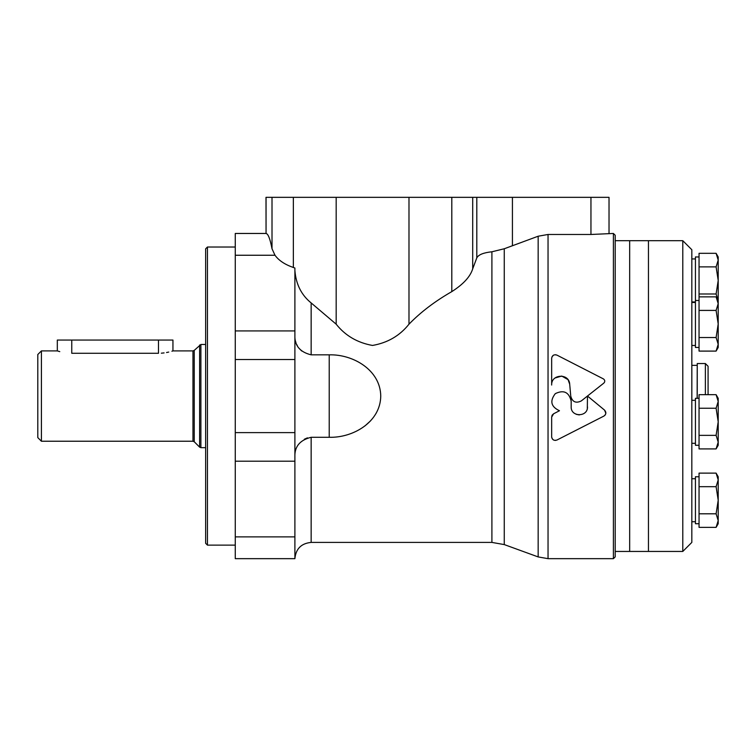<?xml version="1.0" encoding="UTF-8"?>
<svg xmlns="http://www.w3.org/2000/svg" width="756" height="756" viewBox="0 0 756 756"><rect width="100%" height="100%" fill="white"/><g stroke="black" fill="none" stroke-linecap="round" stroke-linejoin="round"><path stroke-width="1.13" d="M613.409 233.462L613.409 558.665L615.214 556.86L615.214 235.267L613.409 233.462L590.956 234.473L548.043 234.473L538.159 236.222L504.261 248.762L491.901 251.786C483.528 252.665 478.491 254.696 476.8 257.881L472.708 268.824C470.308 276.658 463.334 284.256 451.805 291.618C434.917 301.304 420.648 312.152 408.987 324.182C399.801 335.73 387.639 342.818 372.5 345.445C357.408 342.742 345.303 335.655 336.174 324.182L311.151 302.929C301.408 295.038 295.983 284.247 294.897 270.572M294.897 337.337C295.256 346.428 300.68 352.258 311.151 354.838L329.219 354.838C352.976 354.158 380.344 369.93 380.75 395.964C380.504 422.122 353.014 437.979 329.219 437.289L311.151 437.289L311.151 542.411C301.275 543.375 295.861 548.79 294.897 558.665L294.897 268.002L293.356 267.482C284.908 264.572 278.784 260.499 275.004 255.254L272.009 248.762C270.119 238.877 268.134 233.784 266.055 233.472L265.989 197.335L609.024 197.335L609.024 233.462M265.989 233.462L235.267 233.462L235.267 558.665L294.897 558.665M311.151 437.289C300.68 439.869 295.265 445.709 294.897 454.791M301.672 350.982L299.215 348.45M297.391 345.823L296.522 344.16M296.021 342.997L295.199 340.238M304.328 439.236L307.446 437.856M552.116 415.186L553.572 413.797L551.663 417.151L552.097 415.214M551.767 437.677L551.663 436.93C552.258 439.86 554.016 440.89 556.945 440.03L555.15 440.436M553.401 439.916L552.154 438.641M605.093 415.101L603.912 416.074C606.246 414.326 606.463 412.332 604.554 410.121L605.84 413.258M605.84 413.277L605.225 414.931M604.564 382.158L603.817 383.112C605.197 381.563 605.065 380.164 603.42 378.907L556.945 355.122C554.016 354.252 552.258 355.292 551.663 358.231L551.663 385.04C551.067 373.927 569.24 373.067 569.693 384.19L570.771 396.229C572.405 401.975 575.921 403.543 581.298 400.926L587.478 396.031L587.317 408.372M551.937 356.945L553.383 355.254M555.499 354.725L556.945 355.122M555.046 377.981L561.765 376.063L567.841 379.512M568.172 379.956L569.693 384.19M571.905 399.518L570.771 396.229M579.313 414.931L576.204 414.307M570.799 398.535L571.177 401.238C569.041 392.118 563.749 389.586 555.301 393.64C549.593 401.067 550.982 406.766 559.468 410.735L553.572 413.797M604.554 410.121L587.488 396.021L603.817 383.112M556.945 440.03L603.912 416.074M551.663 417.151L551.663 436.93M587.478 406.785C587.988 417.303 570.657 417.284 571.177 406.785L571.177 401.238M581.298 400.926L587.478 396.031M551.663 358.231L551.663 385.04M365.035 425.855L370.544 420.865M376.072 413.381L376.488 412.625M161.33 353.184L164.08 352.91M166.537 352.523L168.73 352.069M171.905 351.219L172.661 350.992M59.771 351.625L57.314 350.897L57.314 340.058L71.763 340.058L71.763 353.279C53.118 350.68 53.118 350.68 71.763 353.279L158.486 353.279C177.14 350.68 177.14 350.68 158.486 353.279L158.486 340.058L172.944 340.058L172.944 350.897L192.969 350.897L192.969 441.23L41.41 441.23L41.41 350.897L37.8 354.517L37.8 437.62L41.41 441.23M71.763 340.058L158.486 340.058M205.641 248.819L205.641 543.309L207.446 545.123L207.446 247.014L205.641 248.819M682.791 240.691L682.791 551.445L691.825 542.411L691.825 249.726L682.791 240.691L629.672 240.691L629.672 551.445L615.214 551.445M682.791 551.445L648.459 551.445L648.459 240.691L648.459 551.445L629.672 551.445L629.672 240.691L615.214 240.691M699.045 310.414L699.045 337.535L716.102 337.535L718.2 323.974L716.102 310.414L718.2 303.638L716.102 296.853L699.045 296.853L699.045 310.414L716.102 310.414M716.102 253.317L718.2 256.955L718.2 280.438L716.102 266.877L718.2 260.102L716.102 253.317L699.045 253.317L699.045 293.999L716.102 293.999L718.2 280.438L718.2 344.311L716.102 337.535M699.045 337.535L699.045 351.096L716.102 351.096L718.2 344.311L718.2 347.458L716.102 351.096L718.2 347.458M699.045 266.877L716.102 266.877M718.2 300.775L716.102 293.999M699.045 293.999L699.045 296.853M705.376 394.679L705.376 363.551L708.079 366.254L708.079 394.679M705.376 363.551L697.24 363.551L697.24 398.308M697.24 363.551L697.145 398.308M699.045 408.24L699.045 435.361L716.102 435.361L718.2 421.801L716.102 408.24L718.2 401.455L716.102 394.679L699.045 394.679L699.045 408.24L716.102 408.24M699.045 435.361L699.045 448.913L716.102 448.913L718.2 442.137L716.102 435.361L718.2 421.801L718.2 445.284L716.102 448.913L718.2 445.284M699.045 486.684L699.045 513.806L716.102 513.806L718.2 500.245L716.102 486.684L718.2 479.899L716.102 473.124L699.045 473.124L699.045 486.684L716.102 486.684M718.2 476.762L716.102 473.124L718.2 476.762L718.2 520.582L716.102 513.806M699.045 513.806L699.045 527.367L716.102 527.367L718.2 520.582L718.2 523.728L716.102 527.367L718.2 523.728M699.045 398.308L695.435 398.308L695.435 445.284L699.045 445.284M699.045 256.955L695.435 256.955L695.435 347.458L699.045 347.458M718.2 398.308L716.102 394.679L718.2 398.308L718.2 421.801M699.045 476.762L695.435 476.762L695.435 523.728L699.045 523.728M336.174 324.182L336.174 197.335M293.356 267.482L293.356 197.335M272.009 248.762L272.009 197.335M275.004 255.254L235.267 255.254M266.055 233.472L266.055 197.335M329.219 437.289L329.219 354.838M548.043 234.473L548.043 558.665L613.409 558.665M504.261 248.762L504.261 544.585L491.901 542.411L311.151 542.411M491.901 251.786L491.901 542.411M538.159 236.222L538.159 556.926L548.043 558.665M512.426 245.653L512.426 197.335M476.8 257.881L476.8 197.335M472.708 268.824L472.708 197.335M451.805 291.618L451.805 197.335M408.987 324.182L408.987 197.335M294.897 536.883L235.267 536.883M294.897 461.207L235.267 461.207M294.897 432.612L235.267 432.612M294.897 359.516L235.267 359.516M294.897 330.92L235.267 330.92M590.956 234.473L590.956 197.335M311.151 302.929L311.151 354.838M192.969 350.897L194.245 350.368L194.245 441.759L192.969 441.23M199.622 345.001L199.622 447.136L200.898 447.665L200.898 344.471L194.245 350.368M504.261 544.585L538.159 556.926M57.314 350.897L41.41 350.897M194.245 441.759L199.622 447.136M205.641 344.471L200.898 344.471M205.641 447.665L200.898 447.665M235.267 247.014L207.446 247.014M235.267 545.123L207.446 545.123M697.145 365.356L691.825 365.356M695.435 400.293L691.825 400.293M695.435 443.3L691.825 443.3M699.045 300.491L695.435 300.491M695.435 302.476L691.825 302.476M695.435 345.473L691.825 345.473M695.435 258.939L691.825 258.939M695.435 301.937L691.825 301.937M718.2 300.491L716.102 296.853M695.435 478.746L691.825 478.746M695.435 521.744L691.825 521.744"/></g></svg>
